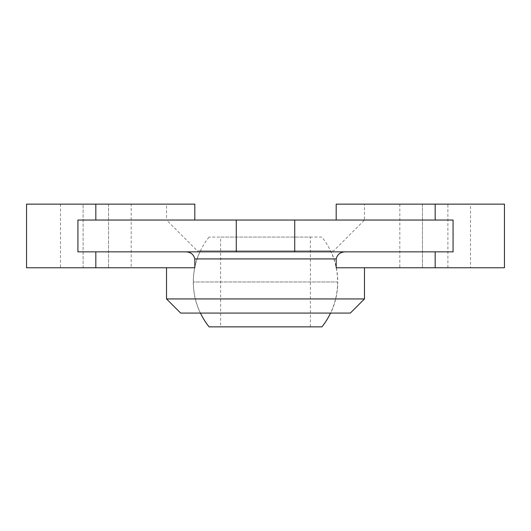 <?xml version="1.0" encoding="UTF-8"?>
<svg xmlns="http://www.w3.org/2000/svg" width="531" height="531" viewBox="0 0 531 531"><rect width="100%" height="100%" fill="white"/><g stroke="black" fill="none" stroke-linecap="round" stroke-linejoin="round"><path stroke-width="0.4" stroke-dasharray="2.65 1.99" d="M330.713 250.864L200.287 250.864L330.713 250.864C335.38 260.721 337.723 271.089 337.749 281.974L193.251 281.974L337.749 281.974C337.723 292.853 335.38 303.221 330.713 313.078L200.287 313.078L330.713 313.078M504.45 204.136L336.183 204.136L364.472 204.136L364.472 220.04L336.183 220.04L364.472 220.04L333.647 250.864L197.353 250.864L166.528 220.04L336.183 220.04L336.183 204.136L364.472 204.136M504.45 267.763L336.183 267.763L364.472 267.763L336.183 267.763L336.183 258.922C337.411 254.19 340.617 251.833 345.781 251.853L185.219 251.853L345.781 251.853M294.718 251.853L453.069 251.853L453.069 220.04L77.931 220.04L194.817 220.04L77.931 220.04L77.931 251.853L294.718 251.853L294.718 220.04M470.519 204.136L447.892 204.136L447.892 267.763L470.519 267.763L399.823 267.763L447.892 267.763L447.892 204.136L470.519 204.136L470.519 267.763M95.832 251.853L95.832 267.763L194.817 267.763L166.528 267.763L194.817 267.763L194.817 258.922L336.183 258.922M131.177 267.763L108.556 267.763L131.177 267.763L131.177 204.136L108.556 204.136L131.177 204.136M422.444 204.136L447.892 204.136L422.444 204.136L422.444 267.763L422.444 204.136M336.183 220.04L166.528 220.04L166.528 204.136L194.817 204.136L194.817 220.04M197.353 250.864L333.647 250.864M26.55 204.136L166.528 204.136M364.472 298.94L166.528 298.94M83.108 204.136L108.556 204.136L60.481 204.136L83.108 204.136L83.108 267.763L108.556 267.763L60.481 267.763L83.108 267.763L83.108 204.136M95.832 267.763L26.55 267.763M185.219 251.853C190.383 251.833 193.583 254.19 194.817 258.922M350.334 313.078L180.666 313.078M321.932 237.078L209.068 237.078L321.932 237.078A72.11 72.11 0 0 1 330.554 313.078M321.932 326.864L209.068 326.864M209.068 237.078A72.11 72.11 0 0 0 200.446 313.078M220.611 326.864L310.389 326.864L220.611 326.864L220.611 237.078L310.389 237.078L220.611 237.078M310.389 326.864L310.389 237.078M435.168 251.853L435.168 267.763M435.168 204.136L435.168 220.04M108.556 204.136L108.556 267.763L108.556 204.136M95.832 204.136L95.832 220.04M236.282 220.04L236.282 251.853M200.287 250.864C195.62 260.721 193.277 271.089 193.251 281.974C193.277 292.853 195.62 303.221 200.287 313.078M399.823 204.136L399.823 267.763M60.481 204.136L60.481 267.763"/><path stroke-width="0.8" d="M336.183 220.04L336.183 204.136L504.45 204.136L504.45 267.763L435.168 267.763L435.168 251.853M364.472 298.94L350.334 313.078L180.666 313.078L166.528 298.94L364.472 298.94L364.472 267.763M435.168 267.763L336.183 267.763L336.183 258.922L194.817 258.922C193.589 254.19 190.383 251.833 185.219 251.853M194.817 220.04L194.817 204.136L26.55 204.136L26.55 267.763L194.817 267.763L194.817 258.922M166.528 298.94L166.528 267.763M294.718 251.853L453.069 251.853L453.069 220.04L294.718 220.04L294.718 251.853L77.931 251.853L77.931 220.04L294.718 220.04M345.781 251.853C340.617 251.833 337.417 254.19 336.183 258.922M330.554 313.078A72.11 72.11 0 0 1 321.932 326.864L209.068 326.864A72.11 72.11 0 0 1 200.446 313.078M435.168 204.136L435.168 220.04M236.282 220.04L236.282 251.853M95.832 204.136L95.832 220.04M95.832 251.853L95.832 267.763"/></g></svg>
